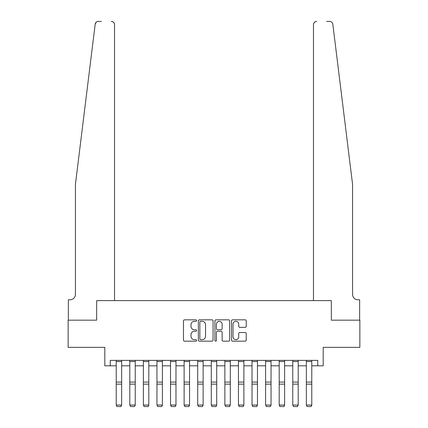 <?xml version="1.0" encoding="UTF-8"?>
<svg xmlns="http://www.w3.org/2000/svg" width="428" height="428" viewBox="0 0 428 428"><rect width="100%" height="100%" fill="white"/><g stroke="black" fill="none" stroke-linecap="round" stroke-linejoin="round"><path stroke-width="0.64" d="M196.618 320.583A0.749 0.749 0 0 0 195.869 319.834L184.538 319.834A1.065 1.065 0 0 0 183.473 320.898L183.473 340.094A1.065 1.065 0 0 0 184.538 341.164L195.869 341.164A0.749 0.749 0 0 0 196.618 340.415A0.749 0.749 0 0 0 195.869 339.671L194.403 339.671A3.413 3.413 0 0 1 190.99 336.258L190.99 334.659A3.413 3.413 0 0 1 194.403 331.245L195.869 331.245A0.749 0.749 0 0 0 196.618 330.496A0.749 0.749 0 0 0 195.869 329.753L194.403 329.753A3.413 3.413 0 0 1 190.99 326.339L190.99 324.74A3.413 3.413 0 0 1 194.403 321.326L195.869 321.326A0.749 0.749 0 0 0 196.618 320.583M245.169 327.35A1.065 1.065 0 0 0 246.234 326.286L246.234 320.898A1.065 1.065 0 0 0 245.169 319.834L232.581 319.834A1.065 1.065 0 0 0 231.516 320.898L231.516 340.094A1.065 1.065 0 0 0 232.581 341.164L245.169 341.164A1.065 1.065 0 0 0 246.234 340.094L246.234 333.589A1.065 1.065 0 0 0 245.169 332.524L239.782 332.524A1.065 1.065 0 0 0 238.717 333.589L238.717 336.815A2.852 2.852 0 0 1 235.86 339.671A2.852 2.852 0 0 1 233.009 336.815L233.009 324.178A2.852 2.852 0 0 1 235.86 321.326A2.852 2.852 0 0 1 238.717 324.178L238.717 326.286A1.065 1.065 0 0 0 239.782 327.35L245.169 327.35M101.388 21.4L98.403 21.4A3.258 3.258 0 0 0 95.171 24.262L75.424 184.372L75.424 294.373A5.43 5.43 0 0 1 69.989 299.803L68.362 299.803L68.362 320.176L96.664 320.176L68.143 320.176L68.143 347.338L104.812 347.338L104.812 365.806L110.242 365.806L110.242 360.376L317.758 360.376L317.758 365.806L323.188 365.806L323.188 347.338L359.857 347.338L359.857 320.176L331.336 320.176L331.336 300.622L313.467 300.622L313.467 24.658L313.467 300.622M114.533 300.622L114.533 24.658L114.533 300.622L96.664 300.622L96.664 320.176L96.664 300.622L331.336 300.622L331.336 320.176L359.638 320.176L359.638 299.803L358.011 299.803A5.43 5.43 0 0 1 352.576 294.373A5.43 5.43 0 0 0 358.011 299.803M213.069 320.898A1.065 1.065 0 0 0 211.999 319.834L199.416 319.834A1.065 1.065 0 0 0 198.351 320.898L198.351 340.094A1.065 1.065 0 0 0 199.416 341.164L211.999 341.164A1.065 1.065 0 0 0 213.069 340.094L213.069 320.898M216.001 319.834L228.584 319.834A1.065 1.065 0 0 1 229.649 320.898L229.649 340.094A1.065 1.065 0 0 1 228.584 341.164L223.197 341.164A1.065 1.065 0 0 1 222.132 340.094L222.132 332.31A1.065 1.065 0 0 0 221.067 331.245L217.494 331.245A1.065 1.065 0 0 0 216.424 332.31L216.424 340.415A0.749 0.749 0 0 1 215.68 341.164A0.749 0.749 0 0 1 214.931 340.415L214.931 320.898A1.065 1.065 0 0 1 216.001 319.834M110.242 365.806L116.218 365.806M121.648 365.806L129.802 365.806M135.232 365.806L143.38 365.806M148.81 365.806L156.958 365.806M162.394 365.806L170.542 365.806M175.972 365.806L184.12 365.806M189.556 365.806L197.704 365.806M203.134 365.806L211.282 365.806M216.718 365.806L224.866 365.806M230.296 365.806L238.444 365.806M243.88 365.806L252.028 365.806M257.458 365.806L265.606 365.806M271.042 365.806L279.19 365.806M284.62 365.806L292.768 365.806M298.198 365.806L306.352 365.806M311.782 365.806L317.758 365.806M200.588 321.326A0.749 0.749 0 0 0 199.844 322.075L199.844 338.923A0.749 0.749 0 0 0 200.588 339.671L202.134 339.671A3.413 3.413 0 0 0 205.547 336.258L205.547 324.74A3.413 3.413 0 0 0 202.134 321.326L200.588 321.326M222.132 324.231A2.852 2.852 0 0 0 219.28 321.38A2.852 2.852 0 0 0 216.424 324.231L216.424 328.683A1.065 1.065 0 0 0 217.494 329.753L221.067 329.753A1.065 1.065 0 0 0 222.132 328.683L222.132 324.231M121.648 360.376L121.648 405.252L120.835 406.6L117.031 406.52L120.835 406.6M117.031 406.6L116.218 405.054L121.648 405.054L120.835 406.52M116.218 360.376L116.218 405.054L117.031 406.52M95.171 24.262L96.214 22.245M114.533 24.658A3.258 3.258 0 0 0 111.275 21.4C113.243 21.609 114.329 22.695 114.533 24.658M75.424 294.373A5.43 5.43 0 0 1 69.989 299.803M345.46 126.667L332.829 24.262C330.908 20.854 330.908 20.854 332.829 24.262L352.576 184.372L352.576 294.373M326.612 21.4L329.597 21.4A3.258 3.258 0 0 1 332.829 24.262M316.725 21.4A3.258 3.258 0 0 0 313.467 24.658C313.671 22.695 314.757 21.609 316.725 21.4M135.232 360.376L135.232 405.252L134.419 406.6L130.615 406.52L134.419 406.6M130.615 406.6L129.802 405.054L135.232 405.054L134.419 406.52M129.802 360.376L129.802 405.054L130.615 406.52M148.81 360.376L148.81 405.252L147.997 406.6L144.193 406.52L147.997 406.6M144.193 406.6L143.38 405.054L148.81 405.054L147.997 406.52M143.38 360.376L143.38 405.054L144.193 406.52M162.394 360.376L162.394 405.252L161.581 406.6L157.777 406.52L161.581 406.6M157.777 406.6L156.958 405.054L162.394 405.054L161.581 406.52M156.958 360.376L156.958 405.054L157.777 406.52M175.972 360.376L175.972 405.252L175.159 406.6L171.355 406.52L175.159 406.6M171.355 406.6L170.542 405.054L175.972 405.054L175.159 406.52M170.542 360.376L170.542 405.054L171.355 406.52M189.556 360.376L189.556 405.252L188.737 406.6L184.939 406.52L188.737 406.6M184.939 406.6L184.12 405.054L189.556 405.054L188.737 406.52M184.12 360.376L184.12 405.054L184.939 406.52M203.134 360.376L203.134 405.252L202.321 406.6L198.517 406.52L202.321 406.6M198.517 406.6L197.704 405.054L203.134 405.054L202.321 406.52M197.704 360.376L197.704 405.054L198.517 406.52M216.718 360.376L216.718 405.252L215.899 406.6L212.101 406.52L215.899 406.6M212.101 406.6L211.282 405.054L216.718 405.054L215.899 406.52M211.282 360.376L211.282 405.054L212.101 406.52M230.296 360.376L230.296 405.252L229.483 406.6L225.679 406.52L229.483 406.6M225.679 406.6L224.866 405.054L230.296 405.054L229.483 406.52M224.866 360.376L224.866 405.054L225.679 406.52M243.88 360.376L243.88 405.252L243.061 406.6L239.263 406.52L243.061 406.6M239.263 406.6L238.444 405.054L243.88 405.054L243.061 406.52M238.444 360.376L238.444 405.054L239.263 406.52M257.458 360.376L257.458 405.252L256.645 406.6L252.841 406.52L256.645 406.6M252.841 406.6L252.028 405.054L257.458 405.054L256.645 406.52M252.028 360.376L252.028 405.054L252.841 406.52M271.042 360.376L271.042 405.252L270.223 406.6L266.419 406.52L270.223 406.6M266.419 406.6L265.606 405.054L271.042 405.054L270.223 406.52M265.606 360.376L265.606 405.054L266.419 406.52M284.62 360.376L284.62 405.252L283.807 406.6L280.003 406.52L283.807 406.6M280.003 406.6L279.19 405.054L284.62 405.054L283.807 406.52M279.19 360.376L279.19 405.054L280.003 406.52M298.198 360.376L298.198 405.252L297.385 406.6L293.581 406.52L297.385 406.6M293.581 406.6L292.768 405.054L298.198 405.054L297.385 406.52M292.768 360.376L292.768 405.054L293.581 406.52M311.782 360.376L311.782 405.252L310.969 406.6L307.165 406.52L310.969 406.6M307.165 406.6L306.352 405.054L311.782 405.054L310.969 406.52M306.352 360.376L306.352 405.054L307.165 406.52M121.648 382.07L116.218 382.07M121.648 384.125L116.218 384.125M121.648 361.542L116.218 361.542M135.232 382.07L129.802 382.07M135.232 384.125L129.802 384.125M135.232 361.542L129.802 361.542M148.81 382.07L143.38 382.07M148.81 384.125L143.38 384.125M148.81 361.542L143.38 361.542M162.394 382.07L156.958 382.07M162.394 384.125L156.958 384.125M162.394 361.542L156.958 361.542M175.972 382.07L170.542 382.07M175.972 384.125L170.542 384.125M175.972 361.542L170.542 361.542M189.556 382.07L184.12 382.07M189.556 384.125L184.12 384.125M189.556 361.542L184.12 361.542M203.134 382.07L197.704 382.07M203.134 384.125L197.704 384.125M203.134 361.542L197.704 361.542M216.718 382.07L211.282 382.07M216.718 384.125L211.282 384.125M216.718 361.542L211.282 361.542M230.296 382.07L224.866 382.07M230.296 384.125L224.866 384.125M230.296 361.542L224.866 361.542M243.88 382.07L238.444 382.07M243.88 384.125L238.444 384.125M243.88 361.542L238.444 361.542M257.458 382.07L252.028 382.07M257.458 384.125L252.028 384.125M257.458 361.542L252.028 361.542M271.042 382.07L265.606 382.07M271.042 384.125L265.606 384.125M271.042 361.542L265.606 361.542M284.62 382.07L279.19 382.07M284.62 384.125L279.19 384.125M284.62 361.542L279.19 361.542M298.198 382.07L292.768 382.07M298.198 384.125L292.768 384.125M298.198 361.542L292.768 361.542M311.782 382.07L306.352 382.07M311.782 384.125L306.352 384.125M311.782 361.542L306.352 361.542"/></g></svg>
